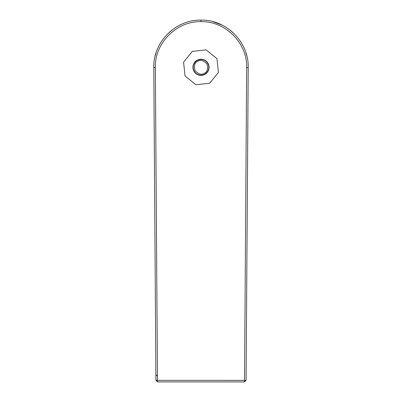 <?xml version="1.0" encoding="UTF-8"?>
<svg xmlns="http://www.w3.org/2000/svg" width="402" height="402" viewBox="0 0 402 402"><rect width="100%" height="100%" fill="white"/><g stroke="black" fill="none" stroke-linecap="round" stroke-linejoin="round"><path stroke-width="0.6" d="M193.211 67.31A7.789 7.789 0 0 1 197.266 60.476A7.789 7.789 0 0 1 208.789 67.31A7.789 7.789 0 0 1 204.734 74.144A7.789 7.789 0 0 1 193.211 67.31M197.131 60.23A8.07 8.07 0 0 1 208.08 63.441A8.07 8.07 0 0 1 204.869 74.39A8.07 8.07 0 0 1 193.92 71.179A8.07 8.07 0 0 1 197.131 60.23M192.297 51.381L183.583 62.199L185.066 76.003L195.88 84.721L209.698 83.244L218.412 72.435L216.939 58.622L206.125 49.893L192.297 51.381M222.256 25.155L212.99 21.648M155.348 67.621L153.79 67.631C152.961 42.29 175.654 19.442 201 20.1C226.346 19.442 249.039 42.29 248.21 67.631L246.079 380.352L244.522 381.9L246.079 380.352L157.478 380.342L155.348 67.621C154.544 43.12 176.493 21.02 201 21.658C225.507 21.02 247.456 43.12 246.652 67.621L244.522 381.875L157.478 381.875L155.921 380.352L153.79 67.631C152.961 42.29 175.654 19.442 201 20.1C226.346 19.442 249.039 42.29 248.21 67.631L246.652 67.621M181.483 24.321L179.076 25.502L181.483 24.321M171.473 30.477L169.121 32.492L171.473 30.477M161.388 41.627L160.639 42.823L161.388 41.627M156.137 52.612L155.247 55.667L156.137 52.612M246.753 55.667L245.863 52.612L246.753 55.667M241.361 42.823L240.612 41.627L241.361 42.823M232.879 32.492L230.527 30.477L232.879 32.492M222.924 25.502L220.517 24.321L222.924 25.502M157.478 381.9L155.921 380.352L157.478 380.342L157.478 381.9L244.522 381.9M155.881 374.619L157.438 376.141M204.266 73.29C201.623 75.174 198.543 74.269 195.02 70.576C193.814 65.616 194.719 62.536 197.734 61.33C200.377 59.446 203.457 60.35 206.98 64.044C208.186 69.003 207.281 72.084 204.266 73.29M197.266 60.476A7.789 7.789 0 0 1 208.789 67.31A7.789 7.789 0 0 1 204.734 74.144M201 21.658L201 20.1"/></g></svg>
